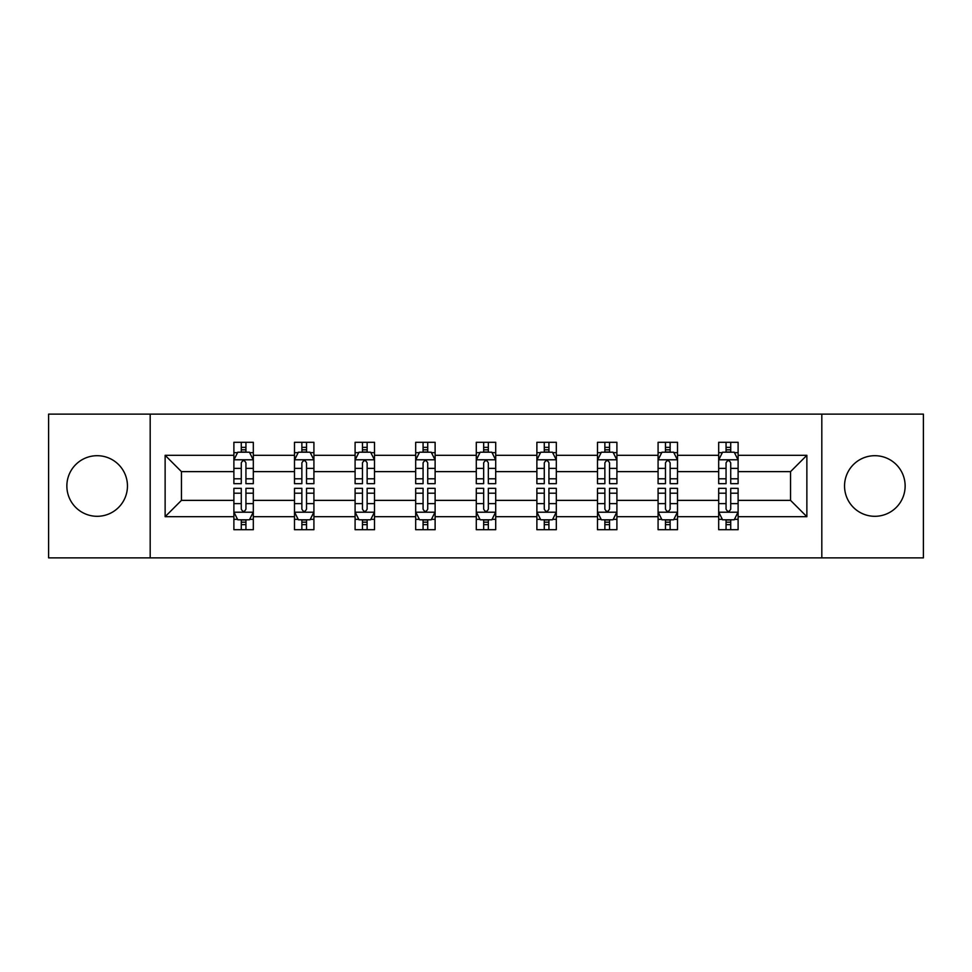 <?xml version="1.0" encoding="UTF-8"?>
<svg xmlns="http://www.w3.org/2000/svg" width="972" height="972" viewBox="0 0 972 972"><rect width="100%" height="100%" fill="white"/><g stroke="black" fill="none" stroke-linecap="round" stroke-linejoin="round"><path stroke-width="1.46" d="M874.849 455.698A30.302 30.302 0 0 0 844.547 486A30.302 30.302 0 0 0 874.849 516.302A30.302 30.302 0 0 0 905.139 486A30.302 30.302 0 0 0 874.849 455.698M97.151 455.698A30.302 30.302 0 0 0 66.861 486A30.302 30.302 0 0 0 97.151 516.302A30.302 30.302 0 0 0 127.454 486A30.302 30.302 0 0 0 97.151 455.698M821.814 414.133L48.6 414.133L48.6 557.867L923.4 557.867L923.4 414.133L821.814 414.133L821.814 557.867M738.113 516.691L738.113 500.373L790.552 500.373L806.869 516.691L738.113 516.691L738.113 529.704L730.725 529.704L730.725 519.801M150.186 557.867L150.186 414.133M718.685 516.691L677.508 516.691L677.508 500.373L718.685 500.373L718.685 529.704L738.113 529.704L738.113 519.327L734.455 519.327M677.508 516.691L677.508 529.704L670.133 529.704L670.133 519.801M658.08 516.691L616.904 516.691L616.904 500.373L658.08 500.373L658.08 529.704L677.508 529.704L677.508 519.327L673.851 519.327M616.904 516.691L616.904 529.704L609.529 529.704L609.529 519.801M597.488 516.691L556.312 516.691L556.312 500.373L597.488 500.373L597.488 529.704L616.904 529.704L616.904 519.327L613.259 519.327M556.312 516.691L556.312 529.704L548.925 529.704L548.925 519.801M536.884 516.691L495.708 516.691L495.708 500.373L536.884 500.373L536.884 529.704L556.312 529.704L556.312 519.327L552.655 519.327M495.708 516.691L495.708 529.704L488.333 529.704L488.333 519.801M476.292 516.691L435.116 516.691L435.116 500.373L476.292 500.373L476.292 529.704L495.708 529.704L495.708 519.327L492.063 519.327M435.116 516.691L435.116 529.704L427.729 529.704L427.729 519.801M415.688 516.691L374.512 516.691L374.512 500.373L415.688 500.373L415.688 529.704L435.116 529.704L435.116 519.327L431.459 519.327M374.512 516.691L374.512 529.704L367.137 529.704L367.137 519.801M355.096 516.691L313.92 516.691L313.92 500.373L355.096 500.373L355.096 529.704L374.512 529.704L374.512 519.327L370.867 519.327M313.92 516.691L313.92 529.704L306.532 529.704L306.532 519.801M294.492 516.691L253.315 516.691L253.315 500.373L294.492 500.373L294.492 529.704L313.92 529.704L313.92 519.327L310.262 519.327M253.315 516.691L253.315 529.704L245.94 529.704L245.94 519.801M233.888 516.691L165.131 516.691L165.131 455.309L233.888 455.309L233.888 471.627L181.448 471.627L181.448 500.373L233.888 500.373L233.888 529.704L253.315 529.704L253.315 519.327L249.658 519.327M237.545 452.673L233.888 452.673L233.888 442.296L233.888 455.309M237.387 442.296L253.315 442.296L253.315 455.309L294.492 455.309L294.492 442.296L313.92 442.296L313.92 455.309L355.096 455.309L355.096 442.296L374.512 442.296L374.512 455.309L415.688 455.309L415.688 442.296L435.116 442.296L435.116 455.309L476.292 455.309L476.292 442.296L495.708 442.296L495.708 455.309L536.884 455.309L536.884 442.296L556.312 442.296L556.312 455.309L597.488 455.309L597.488 442.296L616.904 442.296L616.904 455.309L658.08 455.309L658.08 442.296L677.508 442.296L677.508 455.309L718.685 455.309L718.685 442.296L738.113 442.296L738.113 455.309L806.869 455.309L806.869 516.691M718.685 455.309L718.685 471.627L677.508 471.627L677.508 455.309M658.08 455.309L658.08 471.627L616.904 471.627L616.904 455.309M597.488 455.309L597.488 471.627L556.312 471.627L556.312 455.309M536.884 455.309L536.884 471.627L495.708 471.627L495.708 455.309M476.292 455.309L476.292 471.627L435.116 471.627L435.116 455.309M415.688 455.309L415.688 471.627L374.512 471.627L374.512 455.309M355.096 455.309L355.096 471.627L313.92 471.627L313.92 455.309M294.492 455.309L294.492 471.627L253.315 471.627L253.315 455.309M165.131 455.309L181.448 471.627M790.552 500.373L790.552 471.627L738.113 471.627L738.113 455.309M726.06 452.004L730.725 452.004M665.468 452.004L670.133 452.004M604.863 452.004L609.529 452.004M544.271 452.004L548.925 452.004M483.667 452.004L488.333 452.004M423.075 452.004L427.729 452.004M362.471 452.004L367.137 452.004M301.867 452.004L306.532 452.004M241.275 452.004L245.94 452.004M241.275 519.996L245.94 519.996M301.867 519.996L306.532 519.996M362.471 519.996L367.137 519.996M423.075 519.996L427.729 519.996M483.667 519.996L488.333 519.996M544.271 519.996L548.925 519.996M604.863 519.996L609.529 519.996M665.468 519.996L670.133 519.996M726.06 519.996L730.725 519.996M181.448 500.373L165.131 516.691M806.869 455.309L790.552 471.627M245.94 447.351L241.275 447.351M233.888 478.795L233.888 483.667L241.275 483.667L241.275 478.795L233.888 478.795L233.888 471.627M253.315 471.627L253.315 483.667L245.94 483.667L245.94 462.891C244.385 459.89 242.83 459.89 241.275 462.891L241.275 478.795M249.658 452.673L253.315 452.673L253.315 442.296L249.816 442.296M253.315 459.975L249.427 452.199L237.775 452.199L233.888 459.975M233.888 442.296L241.275 442.296L241.275 452.199M245.94 452.199L245.94 442.296L253.315 442.296M241.275 524.649L245.94 524.649M253.315 493.205L253.315 488.333L245.94 488.333L245.94 493.205L253.315 493.205L253.315 500.373M233.888 500.373L233.888 488.333L241.275 488.333L241.275 509.109C242.83 512.11 244.385 512.11 245.94 509.109L245.94 493.205M237.545 519.327L233.888 519.327L233.888 529.704L241.275 529.704L241.275 519.801M233.888 512.025L237.775 519.801L249.427 519.801L253.315 512.025M249.816 529.704L253.315 529.704M306.532 447.351L301.867 447.351M298.149 452.673L294.492 452.673L294.492 442.296L301.867 442.296L301.867 452.199M294.492 478.795L294.492 483.667L301.867 483.667L301.867 478.795L294.492 478.795L294.492 471.627M313.92 471.627L313.92 483.667L306.532 483.667L306.532 462.891C304.977 459.89 303.434 459.89 301.867 462.891L301.867 478.795M310.262 452.673L313.92 452.673L313.92 442.296L310.42 442.296M313.92 459.975L310.032 452.199L298.38 452.199L294.492 459.975M306.532 452.199L306.532 442.296L313.92 442.296M297.991 442.296L294.492 442.296M367.137 447.351L362.471 447.351M358.741 452.673L355.096 452.673L355.096 442.296L362.471 442.296L362.471 452.199M355.096 478.795L355.096 483.667L362.471 483.667L362.471 478.795L355.096 478.795L355.096 471.627M374.512 471.627L374.512 483.667L367.137 483.667L367.137 462.891C365.581 459.89 364.026 459.89 362.471 462.891L362.471 478.795M370.867 452.673L374.512 452.673L374.512 442.296L371.012 442.296M374.512 459.975L370.624 452.199L358.972 452.199L355.096 459.975M367.137 452.199L367.137 442.296L374.512 442.296M358.583 442.296L355.096 442.296M301.867 524.649L306.532 524.649M313.92 493.205L313.92 488.333L306.532 488.333L306.532 493.205L313.92 493.205L313.92 500.373M294.492 500.373L294.492 488.333L301.867 488.333L301.867 509.109C303.422 512.11 304.977 512.11 306.532 509.109L306.532 493.205M298.149 519.327L294.492 519.327L294.492 529.704L301.867 529.704L301.867 519.801M294.492 512.025L298.38 519.801L310.032 519.801L313.92 512.025M310.42 529.704L313.92 529.704M362.471 524.649L367.137 524.649M374.512 493.205L374.512 488.333L367.137 488.333L367.137 493.205L374.512 493.205L374.512 500.373M355.096 500.373L355.096 488.333L362.471 488.333L362.471 509.109C364.026 512.11 365.581 512.11 367.137 509.109L367.137 493.205M358.741 519.327L355.096 519.327L355.096 529.704L362.471 529.704L362.471 519.801M355.096 512.025L358.972 519.801L370.624 519.801L374.512 512.025M371.012 529.704L374.512 529.704M427.729 447.351L423.075 447.351M419.345 452.673L415.688 452.673L415.688 442.296L423.075 442.296L423.075 452.199M415.688 478.795L415.688 483.667L423.075 483.667L423.075 478.795L415.688 478.795L415.688 471.627M435.116 471.627L435.116 483.667L427.729 483.667L427.729 462.891C426.186 459.89 424.63 459.89 423.075 462.891L423.075 478.795M431.459 452.673L435.116 452.673L435.116 442.296L431.617 442.296M435.116 459.975L431.228 452.199L419.576 452.199L415.688 459.975M427.729 452.199L427.729 442.296L435.116 442.296M419.187 442.296L415.688 442.296M423.075 524.649L427.729 524.649M435.116 493.205L435.116 488.333L427.729 488.333L427.729 493.205L435.116 493.205L435.116 500.373M415.688 500.373L415.688 488.333L423.075 488.333L423.075 509.109C424.618 512.11 426.173 512.11 427.729 509.109L427.729 493.205M419.345 519.327L415.688 519.327L415.688 529.704L423.075 529.704L423.075 519.801M415.688 512.025L419.576 519.801L431.228 519.801L435.116 512.025M431.617 529.704L435.116 529.704M488.333 447.351L483.667 447.351M479.937 452.673L476.292 452.673L476.292 442.296L483.667 442.296L483.667 452.199M476.292 478.795L476.292 483.667L483.667 483.667L483.667 478.795L476.292 478.795L476.292 471.627M495.708 471.627L495.708 483.667L488.333 483.667L488.333 462.891C486.778 459.89 485.222 459.89 483.667 462.891L483.667 478.795M492.063 452.673L495.708 452.673L495.708 442.296L492.221 442.296M495.708 459.975L491.832 452.199L480.168 452.199L476.292 459.975M488.333 452.199L488.333 442.296L495.708 442.296M479.779 442.296L476.292 442.296M483.667 524.649L488.333 524.649M495.708 493.205L495.708 488.333L488.333 488.333L488.333 493.205L495.708 493.205L495.708 500.373M476.292 500.373L476.292 488.333L483.667 488.333L483.667 509.109C485.222 512.11 486.778 512.11 488.333 509.109L488.333 493.205M479.937 519.327L476.292 519.327L476.292 529.704L483.667 529.704L483.667 519.801M476.292 512.025L480.168 519.801L491.832 519.801L495.708 512.025M492.221 529.704L495.708 529.704M548.925 447.351L544.271 447.351M540.541 452.673L536.884 452.673L536.884 442.296L544.271 442.296L544.271 452.199M536.884 478.795L536.884 483.667L544.271 483.667L544.271 478.795L536.884 478.795L536.884 471.627M556.312 471.627L556.312 483.667L548.925 483.667L548.925 462.891C547.382 459.89 545.827 459.89 544.271 462.891L544.271 478.795M552.655 452.673L556.312 452.673L556.312 442.296L552.813 442.296M556.312 459.975L552.424 452.199L540.772 452.199L536.884 459.975M548.925 452.199L548.925 442.296L556.312 442.296M540.383 442.296L536.884 442.296M544.271 524.649L548.925 524.649M556.312 493.205L556.312 488.333L548.925 488.333L548.925 493.205L556.312 493.205L556.312 500.373M536.884 500.373L536.884 488.333L544.271 488.333L544.271 509.109C545.814 512.11 547.37 512.11 548.925 509.109L548.925 493.205M540.541 519.327L536.884 519.327L536.884 529.704L544.271 529.704L544.271 519.801M536.884 512.025L540.772 519.801L552.424 519.801L556.312 512.025M552.813 529.704L556.312 529.704M609.529 447.351L604.863 447.351M601.133 452.673L597.488 452.673L597.488 442.296L604.863 442.296L604.863 452.199M597.488 478.795L597.488 483.667L604.863 483.667L604.863 478.795L597.488 478.795L597.488 471.627M616.904 471.627L616.904 483.667L609.529 483.667L609.529 462.891C607.974 459.89 606.419 459.89 604.863 462.891L604.863 478.795M613.259 452.673L616.904 452.673L616.904 442.296L613.417 442.296M616.904 459.975L613.028 452.199L601.376 452.199L597.488 459.975M609.529 452.199L609.529 442.296L616.904 442.296M600.988 442.296L597.488 442.296M604.863 524.649L609.529 524.649M616.904 493.205L616.904 488.333L609.529 488.333L609.529 493.205L616.904 493.205L616.904 500.373M597.488 500.373L597.488 488.333L604.863 488.333L604.863 509.109C606.419 512.11 607.974 512.11 609.529 509.109L609.529 493.205M601.133 519.327L597.488 519.327L597.488 529.704L604.863 529.704L604.863 519.801M597.488 512.025L601.376 519.801L613.028 519.801L616.904 512.025M613.417 529.704L616.904 529.704M670.133 447.351L665.468 447.351M661.738 452.673L658.08 452.673L658.08 442.296L665.468 442.296L665.468 452.199M658.08 478.795L658.08 483.667L665.468 483.667L665.468 478.795L658.08 478.795L658.08 471.627M677.508 471.627L677.508 483.667L670.133 483.667L670.133 462.891C668.578 459.89 667.023 459.89 665.468 462.891L665.468 478.795M673.851 452.673L677.508 452.673L677.508 442.296L674.009 442.296M677.508 459.975L673.62 452.199L661.968 452.199L658.08 459.975M670.133 452.199L670.133 442.296L677.508 442.296M661.58 442.296L658.08 442.296M665.468 524.649L670.133 524.649M677.508 493.205L677.508 488.333L670.133 488.333L670.133 493.205L677.508 493.205L677.508 500.373M658.08 500.373L658.08 488.333L665.468 488.333L665.468 509.109C667.023 512.11 668.566 512.11 670.133 509.109L670.133 493.205M661.738 519.327L658.08 519.327L658.08 529.704L665.468 529.704L665.468 519.801M658.08 512.025L661.968 519.801L673.62 519.801L677.508 512.025M674.009 529.704L677.508 529.704M730.725 447.351L726.06 447.351M722.342 452.673L718.685 452.673L718.685 442.296L726.06 442.296L726.06 452.199M718.685 478.795L718.685 483.667L726.06 483.667L726.06 478.795L718.685 478.795L718.685 471.627M738.113 471.627L738.113 483.667L730.725 483.667L730.725 462.891C729.17 459.89 727.615 459.89 726.06 462.891L726.06 478.795M734.455 452.673L738.113 452.673L738.113 442.296L734.613 442.296M738.113 459.975L734.225 452.199L722.573 452.199L718.685 459.975M730.725 452.199L730.725 442.296L738.113 442.296M722.184 442.296L718.685 442.296M726.06 524.649L730.725 524.649M738.113 493.205L738.113 488.333L730.725 488.333L730.725 493.205L738.113 493.205L738.113 500.373M718.685 500.373L718.685 488.333L726.06 488.333L726.06 509.109C727.615 512.11 729.17 512.11 730.725 509.109L730.725 493.205M722.342 519.327L718.685 519.327L718.685 529.704L726.06 529.704L726.06 519.801M718.685 512.025L722.573 519.801L734.225 519.801L738.113 512.025M734.613 529.704L738.113 529.704M253.218 459.78L233.985 459.78M253.315 478.795L245.94 478.795M241.275 468.383L233.888 468.383M253.315 468.383L245.94 468.383M245.94 449.817L241.275 449.817M233.985 512.22L253.218 512.22M233.888 493.205L241.275 493.205M245.94 503.618L253.315 503.618M233.888 503.618L241.275 503.618M241.275 522.183L245.94 522.183M313.822 459.78L294.589 459.78M313.92 478.795L306.532 478.795M301.867 468.383L294.492 468.383M313.92 468.383L306.532 468.383M306.532 449.817L301.867 449.817M374.414 459.78L355.193 459.78M374.512 478.795L367.137 478.795M362.471 468.383L355.096 468.383M374.512 468.383L367.137 468.383M367.137 449.817L362.471 449.817M294.589 512.22L313.822 512.22M294.492 493.205L301.867 493.205M306.532 503.618L313.92 503.618M294.492 503.618L301.867 503.618M301.867 522.183L306.532 522.183M355.193 512.22L374.414 512.22M355.096 493.205L362.471 493.205M367.137 503.618L374.512 503.618M355.096 503.618L362.471 503.618M362.471 522.183L367.137 522.183M435.019 459.78L415.785 459.78M435.116 478.795L427.729 478.795M423.075 468.383L415.688 468.383M435.116 468.383L427.729 468.383M427.729 449.817L423.075 449.817M415.785 512.22L435.019 512.22M415.688 493.205L423.075 493.205M427.729 503.618L435.116 503.618M415.688 503.618L423.075 503.618M423.075 522.183L427.729 522.183M495.611 459.78L476.389 459.78M495.708 478.795L488.333 478.795M483.667 468.383L476.292 468.383M495.708 468.383L488.333 468.383M488.333 449.817L483.667 449.817M476.389 512.22L495.611 512.22M476.292 493.205L483.667 493.205M488.333 503.618L495.708 503.618M476.292 503.618L483.667 503.618M483.667 522.183L488.333 522.183M556.215 459.78L536.981 459.78M556.312 478.795L548.925 478.795M544.271 468.383L536.884 468.383M556.312 468.383L548.925 468.383M548.925 449.817L544.271 449.817M536.981 512.22L556.215 512.22M536.884 493.205L544.271 493.205M548.925 503.618L556.312 503.618M536.884 503.618L544.271 503.618M544.271 522.183L548.925 522.183M616.807 459.78L597.586 459.78M616.904 478.795L609.529 478.795M604.863 468.383L597.488 468.383M616.904 468.383L609.529 468.383M609.529 449.817L604.863 449.817M597.586 512.22L616.807 512.22M597.488 493.205L604.863 493.205M609.529 503.618L616.904 503.618M597.488 503.618L604.863 503.618M604.863 522.183L609.529 522.183M677.411 459.78L658.178 459.78M677.508 478.795L670.133 478.795M665.468 468.383L658.08 468.383M677.508 468.383L670.133 468.383M670.133 449.817L665.468 449.817M658.178 512.22L677.411 512.22M658.08 493.205L665.468 493.205M670.133 503.618L677.508 503.618M658.08 503.618L665.468 503.618M665.468 522.183L670.133 522.183M738.015 459.78L718.782 459.78M738.113 478.795L730.725 478.795M726.06 468.383L718.685 468.383M738.113 468.383L730.725 468.383M730.725 449.817L726.06 449.817M718.782 512.22L738.015 512.22M718.685 493.205L726.06 493.205M730.725 503.618L738.113 503.618M718.685 503.618L726.06 503.618M726.06 522.183L730.725 522.183"/></g></svg>
